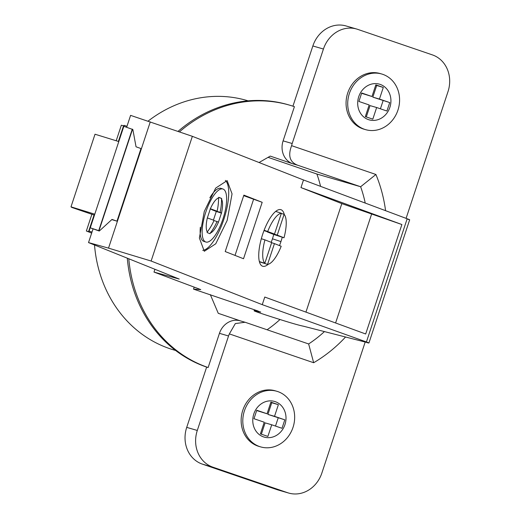 <?xml version="1.0" encoding="UTF-8"?>
<svg xmlns="http://www.w3.org/2000/svg" width="519" height="519" viewBox="0 0 519 519"><rect width="100%" height="100%" fill="white"/><g stroke="black" fill="none" stroke-linecap="round" stroke-linejoin="round"><path stroke-width="0.78" d="M194.197 287.13L193.529 289.135L257.567 310.849L260.207 312.016L254.835 310.881C252.584 310.466 256.003 311.757 265.086 314.748C285.761 321.462 298.529 325.277 303.401 326.192L368.925 343.001L409.679 219.771M407.908 219.271C410.484 220.082 410.237 219.913 407.168 218.758L303.492 179.97L192.361 136.322L130.593 115.367L126.668 127.239M255.127 310.005L254.835 310.881L254.089 310.797M260.7 312.062L260.266 311.841M193.529 289.135L200.749 289.583L153.994 272.073L154.915 269.283M126.986 126.279L124.08 125.338L123.541 125.845L121.349 125.202L116.204 140.766M99.278 231.039L98.915 230.91L132.488 129.387L123.84 126.305L90.267 227.828L99.278 231.039L112.02 219.414L116.97 221.172L111.812 219.608M150.283 121.855L108.523 248.127L88.522 242.581L92.992 229.08M116.97 221.172L140.986 148.557L136.036 146.799L132.858 129.516L132.488 129.387M94.653 214.561L94.069 215.022A66.847 1.285 18.3 0 1 71.771 207.412L70.999 206.841L94.776 214.178M118.793 141.564L95.016 134.226L70.999 206.841M123.541 125.845L118.384 141.434M94.049 215.015L88.554 231.636L89.093 231.13L94.581 214.542M124.08 125.338L118.721 141.538M91.655 233.115L86.362 230.994L88.554 231.636M86.362 230.994L91.889 214.282M89.093 231.13L91.999 232.071M88.522 242.581L179.224 279.06L153.994 272.073M108.523 248.127L151.12 261.031L262.257 304.659L366.42 341.963C369.502 343.078 369.736 343.306 367.108 342.644M365.155 342.138L321.864 473.036A29.706 26.32 -73.8 0 1 288.661 493.05A29.706 26.32 -73.8 0 1 287.623 492.719L212.881 467.171A29.706 26.32 -73.8 0 1 197.298 430.452L228.542 335.981A18.567 16.452 -73.8 0 1 229.353 333.899L235.341 323.577L245.091 322.254L240.193 320.826A18.567 16.452 106.2 0 0 219.446 333.334L208.138 367.53A137.399 121.744 -73.8 0 1 128.796 258.78M210.318 294.604L218.259 313.314L240.524 320.924M208.138 367.53L206.646 367.095L186.717 427.377A29.706 26.32 106.2 0 0 202.3 464.096L277.042 489.651A29.706 26.32 106.2 0 0 278.08 489.975L288.661 493.05M127.291 258.17A137.399 121.744 106.2 0 0 206.646 367.095M385.578 210.682A141.298 125.196 106.2 0 0 375.918 174.488L291.607 145.664A18.567 16.452 106.2 0 1 292.191 143.51L323.434 49.033A29.706 26.32 -73.8 0 1 356.637 29.025L346.056 25.95A29.706 26.32 106.2 0 0 312.853 45.964L292.937 106.181M179.438 131.878A137.399 121.744 -73.8 0 1 289.602 105.156L288.11 104.721A137.399 121.744 106.2 0 0 178.017 131.391M248.121 100.842L246.694 100.427A129.977 115.16 106.2 0 0 148.071 121.128M94.516 244.987A129.977 115.16 106.2 0 0 169.635 348.619A129.977 115.16 106.2 0 0 174.183 350.053L175.61 350.474M289.602 105.156A137.399 121.744 -73.8 0 1 294.409 106.674L283.102 140.87A18.567 16.452 106.2 0 0 292.833 163.809L270.256 156.096L259.065 162.525M356.637 29.025A29.706 26.32 -73.8 0 1 357.675 29.349L432.418 54.904A29.706 26.32 -73.8 0 1 448.001 91.623L406.092 218.356M245.091 322.254L308.643 343.961A124.962 110.722 106.2 0 0 324.356 331.66M229.353 333.899L313.658 362.729L308.643 343.961M313.658 362.729A141.298 125.196 106.2 0 0 345.479 337.091M381.731 74.009L380.077 73.529A28.967 25.665 106.2 0 0 347.522 93.608A28.967 25.665 106.2 0 0 362.904 128.842A28.967 25.665 106.2 0 0 363.916 129.16L365.571 129.64A28.967 25.665 -73.8 0 1 364.559 129.322A28.967 25.665 -73.8 0 1 349.177 94.088A28.967 25.665 -73.8 0 1 381.731 74.009A28.967 25.665 -73.8 0 1 382.743 74.327A28.967 25.665 -73.8 0 1 398.125 109.554A28.967 25.665 -73.8 0 1 365.571 129.64M276.809 391.268L275.154 390.788A28.967 25.665 106.2 0 0 242.6 410.866A28.967 25.665 106.2 0 0 257.982 446.1A28.967 25.665 106.2 0 0 258.994 446.418L260.648 446.898A28.967 25.665 -73.8 0 1 259.63 446.58A28.967 25.665 -73.8 0 1 244.254 411.346A28.967 25.665 -73.8 0 1 276.809 391.268A28.967 25.665 -73.8 0 1 277.821 391.586A28.967 25.665 -73.8 0 1 293.203 426.813A28.967 25.665 -73.8 0 1 260.648 446.898M291.607 145.664C287.786 155.765 289.829 162.291 297.744 165.243L360.64 186.743L375.918 174.488M268.076 157.348L316.895 174.034L360.64 186.743A124.962 110.722 106.2 0 1 364.046 197.966A124.962 110.722 106.2 0 1 365.233 203.072M316.895 174.034A124.962 110.722 -73.8 0 1 320.58 186.36M279.994 319.522A124.962 110.722 -73.8 0 1 267.11 329.76M380.142 84.389A18.567 16.452 -73.8 0 1 389.879 107.336A18.567 16.452 -73.8 0 1 368.484 119.642A18.567 16.452 -73.8 0 1 358.739 96.69A18.567 16.452 -73.8 0 1 380.142 84.389M371.974 96.508L375.821 84.876L383.294 87.432L379.447 99.064L389.724 102.574L386.927 111.034L376.651 107.524L372.804 119.156L365.331 116.6L369.178 104.968L358.901 101.452L361.698 92.992L371.974 96.508L361.594 93.297M375.717 85.181L383.294 87.432M376.684 85.512L372.837 97.144L379.447 99.064M372.837 97.144L389.724 102.574M383.113 100.654L380.414 108.808M366.291 116.931L370.034 105.604L376.651 107.524M275.219 401.648A18.567 16.452 -73.8 0 1 284.957 424.6A18.567 16.452 -73.8 0 1 263.561 436.901A18.567 16.452 -73.8 0 1 253.817 413.948A18.567 16.452 -73.8 0 1 275.219 401.648M267.051 413.766L270.899 402.134L278.372 404.69L274.525 416.322L284.801 419.832L282.005 428.292L271.722 424.782L267.875 436.414L260.402 433.858L264.249 422.226L253.973 418.71L256.775 410.25L267.051 413.766L256.671 410.555M270.795 402.439L278.372 404.69M271.755 402.77L267.908 414.402L274.525 416.322M267.908 414.402L284.801 419.832M278.184 417.912L275.492 426.067M261.368 434.189L265.112 422.862L271.722 424.782M192.361 136.322L151.12 261.031M262.257 304.659L264.774 297.043L365.687 333.989L401.888 224.532L341.82 203.623L305.938 312.114M341.82 203.623L300.975 187.586L303.492 179.97M204.272 211.454L215.677 188.099L227.14 180.612L232.051 193.866L227.16 220.439L215.755 243.787L204.291 251.28L199.38 238.026L204.272 211.454M262.186 202.313L243.878 195.125L225.214 251.553L243.528 258.741L262.186 202.313L243.696 195.657M284.282 214.522A29.706 9.822 107.9 0 0 280.941 209.689A29.706 9.822 107.9 0 0 262.659 234.329A29.706 9.822 107.9 0 0 262.659 266.247A29.706 9.822 107.9 0 0 268.2 264.281M279.514 245.604A29.706 9.822 107.9 0 0 280.948 241.575A29.706 9.822 107.9 0 0 282.271 237.222M371.572 214.211L335.598 322.974M300.975 187.586L401.888 224.532M225.356 180.43A37.134 12.281 -72.1 0 1 223.838 219.362A37.134 12.281 -72.1 0 1 202.747 250.385M221.133 188.429A27.851 9.212 107.9 0 0 220.951 188.365A27.851 9.212 107.9 0 0 209.851 197.797M200.34 227.225A27.851 9.212 107.9 0 0 203.643 241.309A27.851 9.212 107.9 0 0 203.818 241.367L205.822 242.016A27.851 9.212 -72.1 0 1 205.647 241.951A27.851 9.212 -72.1 0 1 205.796 212.141A27.851 9.212 -72.1 0 1 222.956 189.013A27.851 9.212 -72.1 0 1 223.131 189.078A27.851 9.212 -72.1 0 1 222.975 218.888A27.851 9.212 -72.1 0 1 205.822 242.016M212.115 209.605L220.069 212.381A51.764 0.993 -161.7 0 1 221.444 213.088A51.764 0.993 -161.7 0 1 221.431 213.101L218.408 222.268A51.764 0.993 18.3 0 0 217.033 221.548L213.977 220.562M221.444 213.088A51.991 51.991 0 0 0 222.028 210.182A18.567 6.144 107.9 0 0 221.503 199.082L221.704 198.472L218.668 197.492M218.415 222.255A51.991 51.991 0 0 1 217.461 224.312A18.567 6.144 107.9 0 1 210.247 233.122L210.046 233.725L207.068 232.557L207.269 231.948A18.567 6.144 107.9 0 1 207.341 217.928L210.377 208.761A18.567 6.144 107.9 0 1 218.525 197.914L218.726 197.304L221.704 198.472M221.632 213.179L216.293 211.454L213.419 220.14M212.057 209.793L216.293 211.454M210.247 233.122A51.764 48.844 -68.6 0 0 217.033 221.548M207.341 217.928A51.764 0.993 18.3 0 1 214.055 220.38A51.764 48.844 111.4 0 1 207.269 231.948M218.525 197.914A51.764 48.844 111.4 0 1 217.091 211.214A51.764 0.993 -161.7 0 0 210.377 208.761M217.091 211.214L210.091 208.949M220.069 212.381A51.764 48.844 -68.6 0 0 221.503 199.082M235.029 255.406L253.519 199.51M273.76 234.452L267.24 231.889L277.243 235.126L283.997 237.78L273.753 234.465A25.995 8.589 -72.1 0 1 272.469 238.753A25.995 8.589 -72.1 0 1 271.19 242.334M263.983 230.611L274.499 234.05L264.126 230.228M271.632 242.704L274.441 243.606L267.557 264.405L259.403 261.771M274.441 243.606L281.188 246.259A26.735 8.836 -72.1 0 1 267.557 264.405M264.813 263.328A26.735 8.836 -72.1 0 1 264.937 239.882L271.69 242.529L264.813 263.328L259.351 261.557M261.329 238.714L264.937 239.882M267.746 231.396A26.735 8.836 -72.1 0 1 281.376 213.251L274.499 234.05M275.686 211.415L281.376 213.251M277.243 235.126L284.12 214.328L281.317 213.426M284.12 214.328A26.735 8.836 -72.1 0 1 283.997 237.78M90.267 227.828L98.727 230.624L132.3 129.101M312.853 45.964L323.434 49.033M292.191 143.51L283.102 140.87M287.623 492.719L277.042 489.651M212.881 467.171L202.3 464.096M186.717 427.377L197.298 430.452M228.542 335.981L219.446 333.334M292.833 163.809L297.744 165.243M407.168 218.758L366.42 341.963M280.948 241.582L272.456 238.805M254.102 310.784L254.44 309.765M220.951 188.365L222.956 189.013"/></g></svg>

